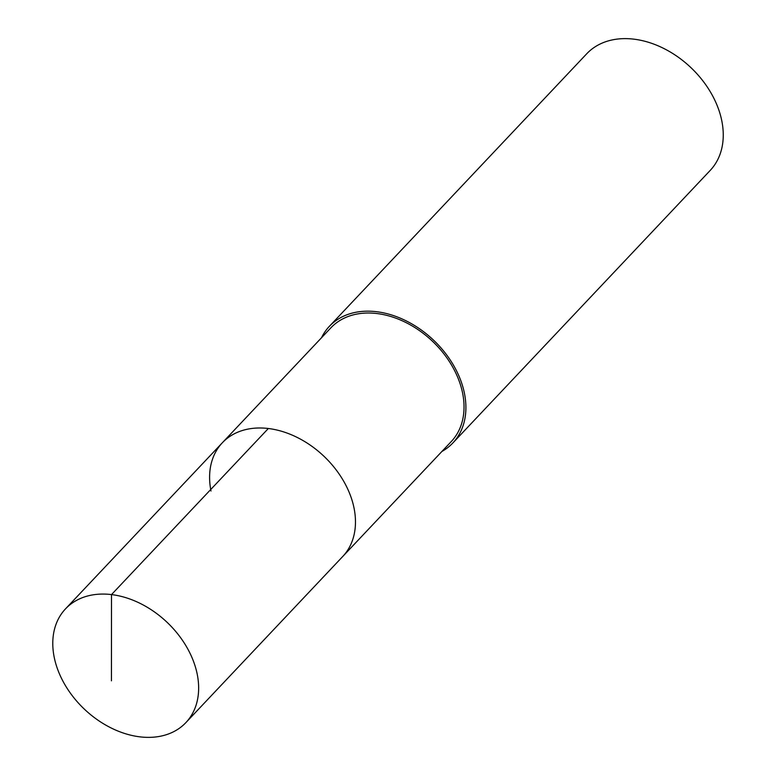 <?xml version="1.0" encoding="UTF-8"?>
<svg xmlns="http://www.w3.org/2000/svg" width="776" height="776" viewBox="0 0 776 776"><rect width="100%" height="100%" fill="white"/><g stroke="black" fill="none" stroke-linecap="round" stroke-linejoin="round"><path stroke-width="1.16" d="M197.249 674.344A82.809 59.965 43.4 0 1 185.92 722.572A82.809 59.965 43.4 0 1 111.094 727.946A82.809 59.965 43.4 0 1 54.175 657.097A82.809 59.965 43.4 0 1 65.504 608.869A82.809 59.965 43.4 0 1 140.34 603.495A82.809 59.965 43.4 0 1 197.249 674.344M210.994 491.014A82.809 59.965 43.4 0 1 222.324 442.786L330.896 327.811A82.809 59.965 -136.6 0 1 405.722 322.438A82.809 59.965 -136.6 0 1 462.641 393.286A82.809 59.965 -136.6 0 1 451.312 441.505L342.74 556.489A82.809 59.965 -136.6 0 0 354.079 508.261A82.809 59.965 -136.6 0 0 297.16 437.412A82.809 59.965 -136.6 0 0 222.324 442.786A82.809 59.965 43.4 0 1 297.16 437.412A82.809 59.965 43.4 0 1 354.079 508.261A82.809 59.965 43.4 0 1 342.74 556.489L185.92 722.572M321.516 337.744A84.933 61.508 43.4 0 1 329.354 326.347A84.933 61.508 43.4 0 1 406.1 320.837A84.933 61.508 43.4 0 1 464.475 393.5A84.933 61.508 43.4 0 1 452.854 442.97A84.933 61.508 43.4 0 1 441.932 451.448M452.854 442.97L710.205 170.419A84.933 61.508 -136.6 0 0 721.825 120.959A84.933 61.508 -136.6 0 0 663.451 48.296A84.933 61.508 -136.6 0 0 586.695 53.806L329.354 326.347M111.443 680.833L111.501 594.6L268.321 428.517M222.324 442.786L65.504 608.869"/></g></svg>
